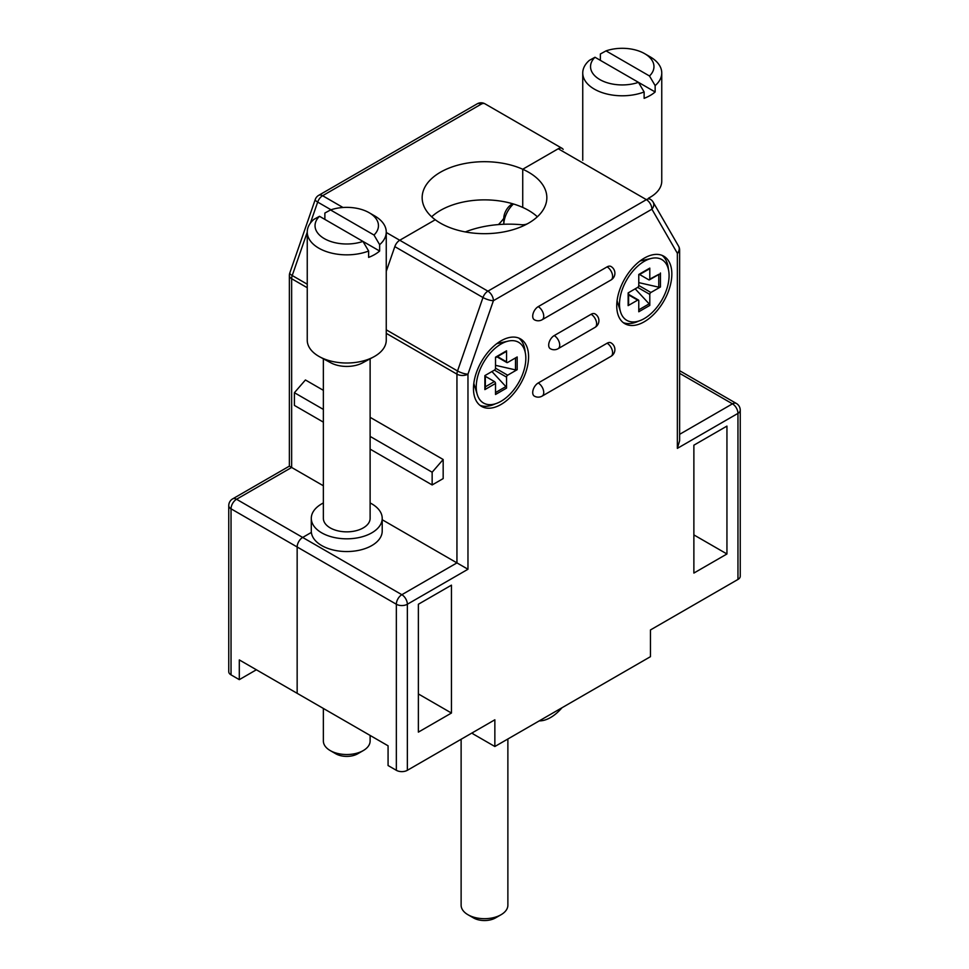 <?xml version="1.0" encoding="UTF-8"?>
<svg xmlns="http://www.w3.org/2000/svg" width="969" height="969" viewBox="0 0 969 969"><rect width="100%" height="100%" fill="white"/><g stroke="black" fill="none" stroke-linecap="round" stroke-linejoin="round"><path stroke-width="1.45" d="M538.219 382.985A7.788 4.494 120 0 0 533.132 389.853A7.788 4.494 120 0 0 534.331 396.103A7.788 7.788 0 0 0 542.119 396.103A7.788 4.494 -120 0 0 543.318 389.853A7.788 4.494 -120 0 0 538.219 382.985A7.788 4.494 120 0 0 533.132 389.853A7.788 4.494 120 0 0 534.331 396.103A7.788 7.788 0 0 0 542.119 396.103A7.788 4.494 -120 0 0 543.318 389.853A7.788 4.494 -120 0 0 538.219 382.985L607.103 343.22L538.219 382.985M610.991 342.844A7.788 4.494 120 0 0 607.103 343.22A7.788 4.494 120 0 1 610.991 342.844A7.788 7.788 0 0 1 610.991 356.338A7.788 4.494 -120 0 0 612.19 350.088A7.788 4.494 -120 0 0 607.103 343.22A7.788 4.494 -120 0 1 612.19 350.088A7.788 4.494 -120 0 1 610.991 356.338A7.788 7.788 0 0 0 610.991 342.844M418.378 604.244L418.378 732.128L451.445 713.039L451.445 585.155L418.378 604.244L418.378 732.128L451.445 713.039L451.445 585.155L418.378 604.244M671.844 274.033A38.966 22.493 -60 0 1 654.838 313.241A38.966 22.493 -60 0 1 624.811 323.682A38.966 22.493 -60 0 1 618.84 292.456A38.966 22.493 -60 0 1 644.288 258.129A38.966 22.493 -60 0 1 663.777 256.204A38.966 22.493 -60 0 1 671.844 274.033A38.966 22.493 -60 0 1 654.838 313.241A38.966 22.493 -60 0 1 624.811 323.682A38.966 22.493 -60 0 1 618.84 292.456A38.966 22.493 -60 0 1 644.288 258.129A38.966 22.493 -60 0 1 663.777 256.204A38.966 22.493 -60 0 1 671.844 274.033M407.355 770.307L494.856 719.785L494.856 746.505L650.465 656.667L650.465 629.947L737.966 579.438L737.966 413.375L677.355 448.368L679.632 440.689L677.355 448.368L677.355 253.272L651.907 209.195A7.788 6.032 -30 0 0 653.142 202.121A7.788 7.788 0 0 0 650.296 199.263A7.788 4.494 120 0 0 646.396 199.65L487.904 291.16A7.788 4.494 120 0 0 482.974 297.519A7.788 2.011 19.1 0 0 493.415 300.693L467.966 374.155A7.788 2.011 -160.9 0 1 457.538 370.97A7.788 4.494 120 0 0 456.944 374.155L456.944 562.892L401.844 594.7A7.788 4.494 120 0 0 396.345 604.244L396.345 770.307A7.788 4.494 180 0 0 407.355 770.307L494.856 719.785L494.856 746.505L650.465 656.667L650.465 629.947L737.966 579.438L737.966 413.375A7.788 4.494 0 0 0 740.243 410.19A7.788 7.788 0 0 0 736.343 403.443A7.788 4.494 120 0 0 732.455 403.831A7.788 4.494 60 0 1 737.966 413.375L677.355 448.368L677.355 253.272A7.788 4.494 -0 0 0 679.632 250.087L679.632 440.689L679.632 250.087A7.788 7.788 0 0 0 678.591 246.187A7.788 6.032 150 0 1 677.355 253.272L651.907 209.195A7.788 6.032 -30 0 0 653.142 202.121L678.591 246.187A7.788 6.032 150 0 1 677.355 253.272A7.788 4.494 -0 0 0 679.632 250.087A7.788 7.788 0 0 0 678.591 246.187L653.142 202.121A7.788 7.788 0 0 0 650.296 199.263A7.788 4.494 120 0 0 646.396 199.65A7.788 4.494 60 0 1 651.907 209.195L493.415 300.693A7.788 4.494 -120 0 0 487.904 291.16A7.788 4.494 120 0 0 482.974 297.519A7.788 2.011 19.1 0 0 493.415 300.693L467.966 374.155A7.788 2.011 -160.9 0 1 457.538 370.97A7.788 4.494 120 0 0 456.944 374.155A7.788 4.494 0 0 0 467.966 374.155L467.966 569.251L456.944 562.892L401.844 594.7A7.788 4.494 120 0 0 396.345 604.244A7.788 4.494 0 0 0 407.355 604.244L407.355 770.307A7.788 4.494 180 0 1 396.345 770.307L388.072 765.534L396.345 770.307L396.345 604.244A7.788 4.494 0 0 0 407.355 604.244A7.788 4.494 -120 0 0 401.844 594.7L236.545 499.265A7.788 4.494 -120 0 0 232.657 498.878L289.368 466.137L289.368 275.535A7.788 4.494 0 0 0 291.645 278.721L291.645 467.458L289.368 466.137L289.368 275.535A7.788 4.494 0 0 0 291.645 278.721A7.788 4.494 -60 0 1 292.226 275.535A7.788 2.011 -160.9 0 1 289.792 272.992L315.24 199.529A7.788 2.011 19.1 0 0 317.675 202.085L310.383 223.124L317.675 202.085A7.788 4.494 -60 0 1 322.604 195.714A7.788 4.494 -120 0 0 318.704 195.338L477.196 103.828A7.788 4.494 60 0 1 481.096 104.216L322.604 195.714A7.788 4.494 -120 0 0 318.704 195.338A7.788 7.788 0 0 0 315.24 199.529A7.788 2.011 19.1 0 0 317.675 202.085A7.788 4.494 -60 0 1 322.604 195.714L343.002 207.499L322.604 195.714L481.096 104.216A7.788 4.494 -60 0 1 484.997 103.828A7.788 7.788 0 0 0 477.196 103.828A7.788 4.494 60 0 1 481.096 104.216A7.788 4.494 -60 0 1 484.997 103.828L562.129 148.366A7.788 4.494 120 0 0 558.241 148.754L522.727 169.248A62.343 35.986 180 0 1 546.843 197.688A62.343 35.986 180 0 1 504.704 231.736A62.343 35.986 180 0 1 435.251 219.757L399.749 240.251A7.788 4.494 120 0 0 394.819 246.623L386.256 271.332L394.819 246.623L386.256 271.332L394.819 246.623L482.974 297.519L457.538 370.97L386.256 329.823L457.538 370.97L482.974 297.519L394.819 246.623A7.788 4.494 120 0 1 399.749 240.251A7.788 4.494 120 0 0 394.819 246.623A7.788 4.494 120 0 1 399.749 240.251L487.904 291.16L386.256 232.463L399.749 240.251L435.251 219.757A62.343 35.986 180 0 1 422.157 197.688A62.343 35.986 180 0 1 457.089 165.36A62.343 35.986 180 0 1 522.727 169.248A62.343 35.986 180 0 1 546.843 197.688A62.343 35.986 180 0 1 504.704 231.736A62.343 35.986 180 0 1 435.251 219.757L399.749 240.251L435.251 219.757A62.343 35.986 180 0 1 422.157 197.688A62.343 35.986 180 0 1 457.089 165.36A62.343 35.986 180 0 1 522.727 169.248L522.727 207.427L522.727 169.248L558.241 148.754L522.727 169.248L522.727 207.427A62.343 35.986 0 0 0 431.653 216.777A62.343 35.986 0 0 1 522.727 207.427L522.727 169.248L558.241 148.754L646.396 199.65L487.904 291.16A7.788 4.494 -120 0 1 493.415 300.693L651.907 209.195A7.788 4.494 60 0 0 646.396 199.65L558.241 148.754A7.788 4.494 120 0 1 562.129 148.366A7.788 4.494 120 0 0 558.241 148.754A7.788 4.494 120 0 1 562.129 148.366A7.788 4.494 120 0 1 563.159 149.42A7.788 4.494 120 0 0 562.129 148.366L484.997 103.828A7.788 7.788 0 0 0 477.196 103.828L318.704 195.338A7.788 7.788 0 0 0 315.24 199.529L289.792 272.992A7.788 7.788 0 0 0 289.368 275.535A7.788 7.788 0 0 1 289.792 272.992A7.788 2.011 -160.9 0 0 292.226 275.535L307.246 232.197L292.226 275.535L307.246 284.208L292.226 275.535A7.788 4.494 -60 0 0 291.645 278.721L291.645 467.458L289.368 466.137L232.657 498.878A7.788 7.788 0 0 0 228.757 505.624A7.788 4.494 0 0 0 231.034 508.81A7.788 4.494 -60 0 1 236.545 499.265A7.788 4.494 -120 0 0 232.657 498.878A7.788 7.788 0 0 0 228.757 505.624A7.788 4.494 0 0 0 231.034 508.81L231.034 674.872L239.307 679.644L239.307 659.913L388.072 745.803L388.072 765.534L388.072 745.803L297.156 693.319L297.156 546.988A7.788 4.494 -60 0 1 302.667 537.444L401.844 594.7A7.788 4.494 -120 0 1 407.355 604.244L407.355 770.307M528.577 356.749A38.966 22.493 -60 0 1 511.571 395.958A38.966 22.493 -60 0 1 481.545 406.399A38.966 22.493 -60 0 1 475.573 375.173A38.966 22.493 -60 0 1 501.034 340.834A38.966 22.493 -60 0 1 520.51 338.908A38.966 22.493 -60 0 1 528.577 356.749A38.966 22.493 -60 0 1 511.571 395.958A38.966 22.493 -60 0 1 481.545 406.399A38.966 22.493 -60 0 1 475.573 375.173A38.966 22.493 -60 0 1 501.034 340.834A38.966 22.493 -60 0 1 520.51 338.908A38.966 22.493 -60 0 1 528.577 356.749M693.877 445.183L726.944 426.094L726.944 553.977L693.877 573.067L693.877 445.183L726.944 426.094L726.944 553.977L693.877 573.067L693.877 445.183M538.219 306.64A7.788 4.494 120 0 0 533.132 313.508A7.788 4.494 120 0 0 534.331 319.746A7.788 7.788 0 0 0 542.119 319.746A7.788 4.494 60 0 0 543.318 313.508A7.788 4.494 60 0 0 538.219 306.64A7.788 4.494 120 0 0 533.132 313.508A7.788 4.494 120 0 0 534.331 319.746A7.788 7.788 0 0 0 542.119 319.746A7.788 4.494 60 0 0 543.318 313.508A7.788 4.494 60 0 0 538.219 306.64L607.103 266.875L538.219 306.64M610.991 266.487A7.788 4.494 120 0 0 607.103 266.875A7.788 4.494 60 0 1 612.19 273.743A7.788 4.494 60 0 1 610.991 279.993L542.119 319.746L610.991 279.993A7.788 7.788 0 0 0 610.991 266.487A7.788 4.494 120 0 0 607.103 266.875A7.788 4.494 60 0 1 612.19 273.743A7.788 4.494 60 0 1 610.991 279.993A7.788 7.788 0 0 0 610.991 266.487M554.207 335.589A7.788 4.494 120 0 0 549.108 342.457A7.788 4.494 120 0 0 550.307 348.707A7.788 7.788 0 0 0 558.096 348.707A7.788 4.494 -120 0 0 559.295 342.457A7.788 4.494 -120 0 0 554.207 335.589A7.788 4.494 120 0 0 549.108 342.457A7.788 4.494 120 0 0 550.307 348.707A7.788 7.788 0 0 0 558.096 348.707A7.788 4.494 -120 0 0 559.295 342.457A7.788 4.494 -120 0 0 554.207 335.589L591.114 314.271L554.207 335.589M595.014 313.895A7.788 4.494 120 0 0 591.114 314.271A7.788 4.494 120 0 1 595.014 313.895A7.788 7.788 0 0 1 595.014 327.389A7.788 4.494 -120 0 0 596.214 321.139A7.788 4.494 -120 0 0 591.114 314.271A7.788 4.494 -120 0 1 596.214 321.139A7.788 4.494 -120 0 1 595.014 327.389A7.788 7.788 0 0 0 595.014 313.895M432.15 472.218L443.172 459.5L443.172 478.589L432.15 484.948L432.15 472.218L443.172 459.5L443.172 478.589L432.15 484.948L432.15 472.218L370.122 436.413L432.15 472.218M370.122 417.324L443.172 459.5L370.122 417.324M472.824 733.787L494.856 746.505L472.824 733.787L472.824 732.516L472.824 733.787M311.376 532.417L302.667 537.444L236.545 499.265L291.645 467.458L236.545 499.265A7.788 4.494 -60 0 0 231.034 508.81L231.034 674.872A7.788 4.494 0 0 1 228.757 671.687A7.788 4.494 0 0 0 231.034 674.872L239.307 679.644L239.307 659.913L297.156 693.319L297.156 546.988A7.788 4.494 -60 0 1 302.667 537.444L311.376 532.417L302.667 537.444A7.788 4.494 -60 0 0 297.156 546.988A7.788 4.494 -60 0 1 302.667 537.444L311.376 532.417M382.21 519.735L456.944 562.892L382.21 519.735M537.347 216.777A62.343 35.986 0 0 0 522.727 207.427A62.343 35.986 0 0 1 537.347 216.777M740.243 576.252A7.788 4.494 180 0 1 737.966 579.438A7.788 4.494 180 0 0 740.243 576.252L740.243 410.19A7.788 7.788 0 0 0 736.343 403.443A7.788 4.494 120 0 0 732.455 403.831L679.632 434.318L732.455 403.831A7.788 4.494 60 0 1 737.966 413.375A7.788 4.494 0 0 0 740.243 410.19L740.243 576.252M370.122 449.132L432.15 484.948L370.122 449.132M479.97 405.321A38.966 22.493 120 0 0 495.389 403.782A38.966 22.493 120 0 1 479.97 405.321M525.174 352.195A38.966 22.493 120 0 0 518.79 338.072A38.966 22.493 120 0 1 525.174 352.195M418.378 693.949L451.445 713.039L418.378 693.949M693.877 534.9L726.944 553.977L693.877 534.9M623.224 322.604A38.966 22.493 120 0 0 638.656 321.078A38.966 22.493 120 0 1 623.224 322.604M668.44 269.491A38.966 22.493 120 0 0 662.045 255.368A38.966 22.493 120 0 1 668.44 269.491M512.601 203.732L512.056 204.047A11.689 6.747 120 0 0 503.783 218.364A38.966 22.493 120 0 1 498.429 224.59A38.966 22.493 120 0 0 503.783 218.413L503.783 224.263M256.385 669.773L239.307 679.644L256.385 669.773M323.367 485.772L291.645 467.458L323.367 485.772M323.367 390.325L305.429 379.969L294.406 392.699L305.429 379.969L323.367 390.325M323.367 422.145L294.406 405.417L294.406 392.699L323.367 409.415L294.406 392.699L294.406 405.417L323.367 422.145M370.122 735.447L370.122 741.043A23.377 13.493 180 0 1 363.278 750.575A23.377 13.493 180 0 1 330.223 750.575A23.377 13.493 180 0 1 323.367 741.043L323.367 708.448M363.278 750.575L357.767 753.761A15.589 9 180 0 1 335.734 753.761L330.223 750.575M319.504 216.305L362.975 241.414A31.711 18.314 180 0 1 324.324 238.628A31.711 18.314 180 0 1 319.504 216.305L313.847 219.406A39.511 22.808 180 0 0 307.246 232.039L307.246 340.204A39.511 22.808 180 0 0 319.831 356.895A39.511 22.808 180 0 0 368.632 359.196A39.511 22.808 180 0 0 373.671 356.895A39.511 22.808 180 0 0 386.256 340.204L386.256 232.039A39.511 22.808 180 0 1 379.642 244.672L373.998 235.043A31.711 18.314 180 0 0 369.177 212.732L374.688 215.917A39.511 22.808 180 0 1 386.256 232.039M379.642 244.672L379.642 251.032L362.975 241.414L368.632 251.032A39.511 22.808 180 0 1 328.091 252.146A39.511 22.808 180 0 1 307.246 232.039M379.642 251.032A39.511 22.808 180 0 1 368.632 257.391L368.632 251.032M373.671 356.895L362.685 362.806A23.377 13.493 180 0 1 330.817 362.806L319.831 356.895M370.122 358.796L370.122 518.354A23.377 13.493 180 0 1 346.745 531.848A23.377 13.493 180 0 1 323.367 518.354L323.367 358.796M370.122 502.959A35.453 20.47 180 0 1 382.21 518.354L382.21 531.073A35.453 20.47 180 0 1 360.323 549.992A35.453 20.47 180 0 1 321.684 545.547A35.453 20.47 180 0 1 311.291 531.073L311.291 518.354A35.453 20.47 180 0 1 323.367 502.959M324.869 219.406L324.869 213.047L330.526 209.946A31.711 18.314 180 0 1 369.177 212.732M330.526 209.946L373.998 235.043M382.21 518.354A35.453 20.47 180 0 1 360.323 537.262A35.453 20.47 180 0 1 321.684 532.829A35.453 20.47 180 0 1 311.291 518.354M595.002 57.256L638.474 82.353A31.711 18.314 180 0 1 599.823 79.567A31.711 18.314 180 0 1 595.002 57.256L589.358 60.357A39.511 22.808 180 0 0 582.744 72.978L582.744 160.273M600.368 60.357L600.368 53.985L606.025 50.885A31.711 18.314 180 0 1 644.676 53.67L650.187 56.856A39.511 22.808 180 0 1 661.754 72.978A39.511 22.808 180 0 1 655.153 85.611L655.153 91.97L638.474 82.353L644.131 91.97A39.511 22.808 180 0 1 603.59 93.085A39.511 22.808 180 0 1 582.744 72.978M655.153 91.97A39.511 22.808 180 0 1 644.131 98.341L644.131 91.97M661.754 72.978L661.754 181.142A39.511 22.808 180 0 1 649.169 197.833A39.511 22.808 180 0 1 648.467 198.209L649.169 197.833M655.153 85.611L649.496 75.994A31.711 18.314 180 0 0 644.676 53.67M606.025 50.885L649.496 75.994M465.326 231.93A77.92 44.986 180 0 1 521.298 224.711A7.788 4.494 0 0 0 527.693 223.633M639.613 274.518L648.697 279.762A1.563 0.896 -120 0 0 649.472 279.835A1.563 0.896 -120 0 0 649.799 279.12L658.763 274.348M649.133 268.897A1.563 0.896 -120 0 0 649.472 268.825A1.563 0.896 -120 0 0 649.799 268.11L649.799 279.12M638.777 282.621L658.763 287.175A1.563 0.896 0 0 0 660.446 286.981L650.902 292.481A1.563 0.896 120 0 0 649.799 294.394L649.799 305.405L638.777 311.776L638.777 300.753A1.563 0.896 120 0 0 638.462 300.039A1.563 0.896 120 0 0 637.675 300.124L628.142 305.623A1.563 0.896 0 0 0 628.59 304.993A1.563 0.896 0 0 0 628.481 304.666M628.142 305.623L628.142 292.904L637.675 287.393A1.563 0.896 120 0 0 638.777 285.492L638.777 274.469L649.799 268.11M669.082 275.62A35.066 20.24 -60 0 1 647.934 316.16A35.066 20.24 -60 0 1 620.56 311.945A35.066 20.24 -60 0 1 626.761 279.823A35.066 20.24 -60 0 1 651.483 258.384A35.066 20.24 -60 0 1 669.082 275.62M649.799 305.405A1.563 0.896 -120 0 0 649.133 303.854L635.192 288.835M513.437 203.975A19.477 11.253 120 0 0 503.795 224.263M485.336 376.311L494.42 381.556A1.563 0.896 60 0 1 495.522 383.47L484.875 389.611L485.227 387.479M495.522 365.325L515.508 369.892A1.563 0.896 0 0 0 517.18 369.686L507.647 375.197A1.563 0.896 120 0 0 506.545 377.111L506.545 388.121L495.522 394.48L495.522 383.47M505.879 351.602A1.563 0.896 -120 0 0 506.218 351.529A1.563 0.896 -120 0 0 506.545 350.814L506.545 361.837A1.563 0.896 120 0 0 506.86 362.551A1.563 0.896 120 0 0 507.647 362.467L517.18 356.967L517.18 369.686M506.545 388.121A1.563 0.896 -120 0 0 505.879 386.57L491.937 371.539M476.239 386.97A35.066 20.24 -60 0 1 508.228 341.1A35.066 20.24 -60 0 1 518.56 382.779A35.066 20.24 -60 0 1 477.305 394.662A35.066 20.24 -60 0 1 476.239 386.97M484.875 389.611L484.875 375.609L494.42 370.11A1.563 0.896 120 0 0 495.522 368.196L495.522 357.186L506.545 350.814M297.156 693.319L297.156 546.988L396.345 604.244L231.034 508.81L297.156 546.988L297.156 693.319M467.966 569.251L456.944 562.892L456.944 374.155A7.788 4.494 0 0 0 467.966 374.155L467.966 569.251L407.355 604.244L467.966 569.251M507.877 738.996L507.877 905.191A23.377 13.493 180 0 1 501.034 914.736A23.377 13.493 180 0 1 467.966 914.736A23.377 13.493 180 0 1 461.123 905.191L461.123 739.262M501.034 914.736L495.522 917.909A15.589 9 180 0 1 473.478 917.909L467.966 914.736M561.984 707.758A35.066 20.24 -60 0 1 539.261 720.875M679.632 373.331L732.455 403.831L679.632 373.331M386.256 333.336L456.944 374.155L386.256 333.336M307.246 287.72L291.645 278.721L307.246 287.72M331.01 209.776L317.675 202.085L331.01 209.776M628.59 294.879L637.675 300.124M660.446 272.979L660.446 286.981M637.675 287.393L649.799 294.394M638.777 285.492L650.902 292.481M658.763 274.469L658.763 287.175M649.133 303.854L638.777 309.838M494.42 381.556L485.336 386.801M494.42 370.11L506.545 377.111M495.522 368.196L507.647 375.197M515.508 357.936L515.508 369.892M497.46 356.592L506.545 361.837M505.879 386.57L495.522 392.554M736.343 403.443L679.632 370.703L736.343 403.443M542.119 396.103L610.991 356.338L542.119 396.103M558.096 348.707L595.014 327.389L558.096 348.707M228.757 671.687L228.757 505.624L228.757 671.687M628.59 304.993L628.59 292.638M617.071 300.693L620.56 311.945M640 261L651.483 258.384M659.344 274.142L649.472 279.835M638.777 275.002L649.472 268.825M638.462 300.039L628.59 294.346M473.817 383.409L477.305 394.662M496.734 343.704L508.228 341.1M485.336 375.354L485.336 388.072M506.218 351.529L495.522 357.706M506.86 362.551L497 356.858"/></g></svg>

